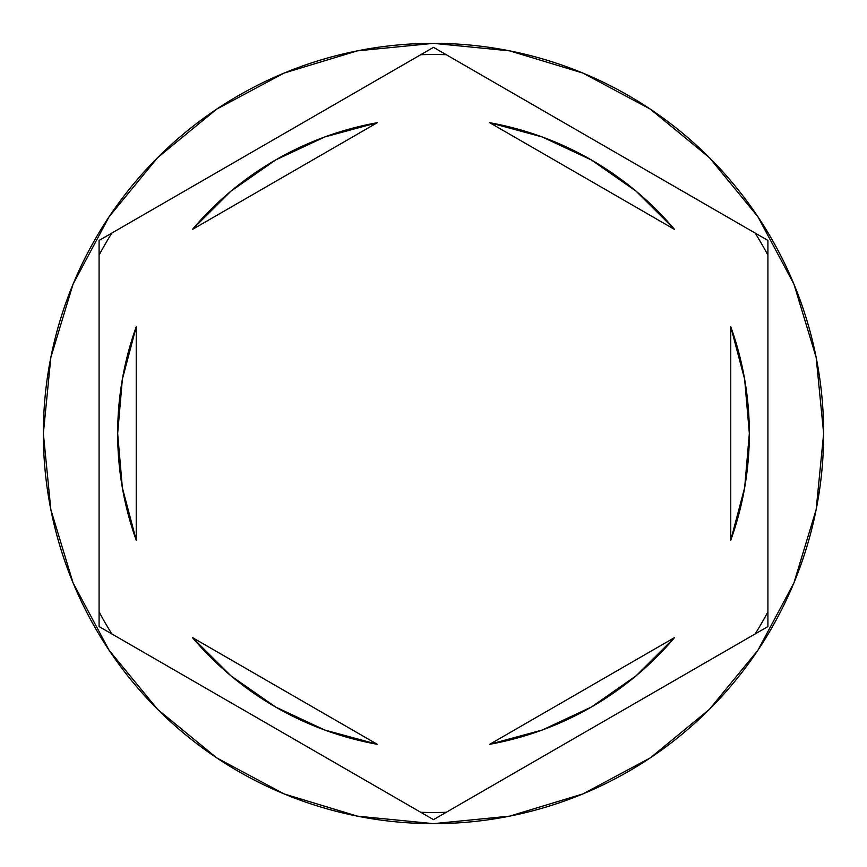 <?xml version="1.0" encoding="UTF-8"?>
<svg xmlns="http://www.w3.org/2000/svg" width="867" height="867" viewBox="0 0 867 867"><rect width="100%" height="100%" fill="white"/><g stroke="black" fill="none" stroke-linecap="round" stroke-linejoin="round"><path stroke-width="1.3" d="M755.168 233.071A378.998 378.998 0 0 1 767.913 255.147L767.913 626.57L433.5 819.651L99.087 626.57L99.087 240.43L433.5 47.349L755.168 233.071A378.998 378.998 0 0 1 767.913 255.147M420.755 54.708A378.998 378.998 0 0 1 446.245 54.708L767.913 240.43L767.913 611.853A378.998 378.998 0 0 1 755.168 633.929L446.245 812.292A378.998 378.998 0 0 1 420.755 812.292L111.832 633.929A378.998 378.998 0 0 1 99.087 611.853L99.087 255.147A378.998 378.998 0 0 1 111.832 233.071L420.755 54.708A378.998 378.998 0 0 1 446.245 54.708M43.35 433.5A390.15 390.15 0 0 1 433.5 43.35A390.15 390.15 0 0 1 823.65 433.5A390.15 390.15 0 0 0 433.5 43.35A390.15 390.15 0 0 0 43.35 433.5L50.85 509.612L73.045 582.808L109.101 650.261L157.621 709.379L216.739 757.899L284.192 793.955L357.388 816.15L433.5 823.65L509.612 816.15L582.808 793.955L650.261 757.899L709.379 709.379L757.899 650.261L793.955 582.808L816.15 509.612L823.65 433.5L816.15 357.388L793.955 284.192L757.899 216.739L709.379 157.621L650.261 109.101L582.808 73.045L509.612 50.85L433.5 43.35L357.388 50.85L284.192 73.045L216.739 109.101L157.621 157.621L109.101 216.739L73.045 284.192L50.85 357.388L43.35 433.5A390.15 390.15 0 0 0 433.5 823.65A390.15 390.15 0 0 0 823.65 433.5A390.15 390.15 0 0 1 433.5 823.65A390.15 390.15 0 0 1 43.35 433.5M122.334 487.633A315.837 315.837 0 0 0 122.345 487.698L136.238 540.228A315.837 315.837 0 0 1 117.663 433.5A315.837 315.837 0 0 0 117.663 433.522A315.837 315.837 0 0 1 136.238 326.772L122.345 379.334A315.837 315.837 0 0 0 122.334 379.367M489.703 122.702A315.837 315.837 0 0 1 674.559 229.43L635.988 191.108L591.413 159.983L542.168 136.943L489.703 122.702L674.559 229.43L489.703 122.702M744.666 379.367A315.837 315.837 0 0 0 744.655 379.302L730.762 326.772A315.837 315.837 0 0 1 730.762 540.228L744.655 487.666A315.837 315.837 0 0 0 744.666 487.633M744.655 487.666L749.337 433.5A315.837 315.837 0 0 0 749.337 433.489L744.655 379.334M674.559 637.57A315.837 315.837 0 0 1 489.703 744.298L542.168 730.057L591.413 707.017L635.988 675.892L674.559 637.57L489.703 744.298L674.559 637.57M377.297 744.298A315.837 315.837 0 0 1 192.441 637.57L231.012 675.892L275.587 707.017L324.832 730.057L377.297 744.298L192.441 637.57L377.297 744.298M730.762 326.772L730.762 540.228L730.762 326.772M136.238 540.228L136.238 326.772L136.238 540.228M122.345 379.334L117.663 433.5L122.345 487.666M111.832 233.071A378.998 378.998 0 0 0 99.087 255.147M99.087 611.853A378.998 378.998 0 0 0 111.832 633.929M420.755 812.292A378.998 378.998 0 0 0 446.245 812.292M755.168 633.929A378.998 378.998 0 0 0 767.913 611.853M591.413 159.983L635.988 191.108M635.988 675.892L591.413 707.017M275.587 707.017L231.012 675.892M231.012 191.108L275.587 159.983L231.012 191.108L192.441 229.43A315.837 315.837 0 0 1 377.297 122.702L324.832 136.943L275.587 159.983M192.441 229.43L377.297 122.702L192.441 229.43"/></g></svg>
